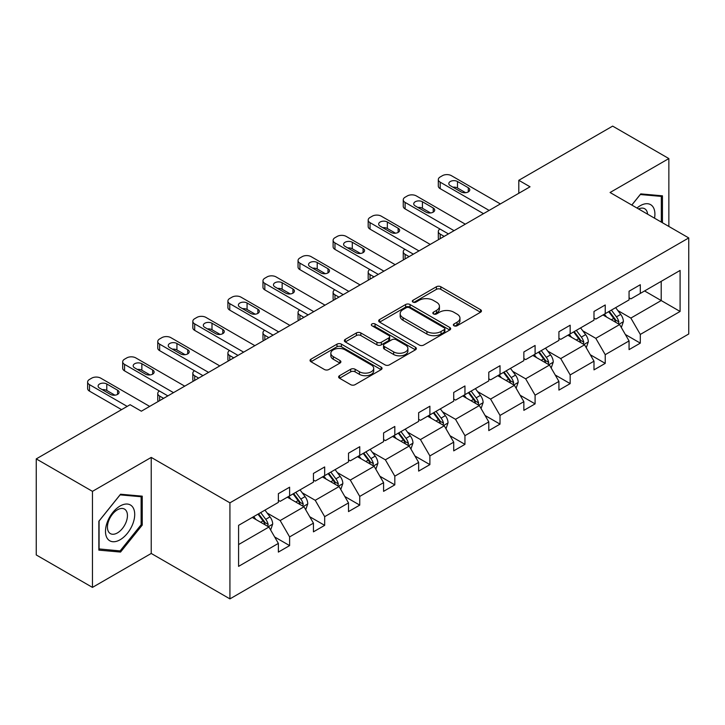 <?xml version="1.0" encoding="UTF-8"?>
<svg xmlns="http://www.w3.org/2000/svg" width="725" height="725" viewBox="0 0 725 725"><rect width="100%" height="100%" fill="white"/><g stroke="black" fill="none" stroke-linecap="round" stroke-linejoin="round"><path stroke-width="1.09" d="M454.004 325.77A2.184 1.26 0 0 0 457.094 325.77L480.539 312.239A3.118 1.803 0 0 0 481.454 310.962A3.118 1.803 0 0 0 480.539 309.693L440.818 286.756A3.118 1.803 0 0 0 436.405 286.756L412.96 300.295A2.184 1.26 0 0 0 412.317 301.183A2.184 1.26 0 0 0 412.96 302.08A2.184 1.26 0 0 0 416.05 302.08L419.086 300.322A9.987 5.764 0 0 1 433.206 300.322L436.513 302.234A9.987 5.764 0 0 1 439.441 306.312A9.987 5.764 0 0 1 436.513 310.391L433.478 312.14A2.184 1.26 0 0 0 432.843 313.037A2.184 1.26 0 0 0 433.478 313.925A2.184 1.26 0 0 0 436.568 313.925L439.604 312.176A9.987 5.764 0 0 1 453.723 312.176L457.04 314.088A9.987 5.764 0 0 1 459.958 318.166A9.987 5.764 0 0 1 457.04 322.235L454.004 323.993A2.184 1.26 0 0 0 453.361 324.882A2.184 1.26 0 0 0 454.004 325.77L454.004 323.993M339.536 375.686A3.118 1.803 0 0 0 338.62 376.955A3.118 1.803 0 0 0 339.536 378.233L350.683 384.667A3.118 1.803 0 0 0 355.087 384.667L381.132 369.632A3.118 1.803 0 0 0 382.048 368.354A3.118 1.803 0 0 0 381.132 367.086L341.412 344.148A3.118 1.803 0 0 0 336.998 344.148L310.962 359.183A3.118 1.803 0 0 0 310.046 360.461A3.118 1.803 0 0 0 310.962 361.73L324.419 369.505A3.118 1.803 0 0 0 328.833 369.505L339.98 363.071A3.118 1.803 0 0 0 340.886 361.793A3.118 1.803 0 0 0 339.98 360.524L333.301 356.664A8.347 4.821 0 0 1 330.854 353.256A8.347 4.821 0 0 1 336.01 348.807A8.347 4.821 0 0 1 345.109 349.849L371.254 364.947A8.347 4.821 0 0 1 373.701 368.354A8.347 4.821 0 0 1 368.545 372.813A8.347 4.821 0 0 1 359.446 371.762L355.087 369.252A3.118 1.803 0 0 0 350.683 369.252L339.536 375.686L339.536 378.233M151.235 457.412L92.456 491.351L36.25 458.898L36.25 554.951L92.456 587.395L151.235 553.456L229.925 598.886L229.925 502.833L151.235 457.412L151.235 553.456M668.858 226.445L668.858 158.567L610.069 192.506L688.75 237.936L229.925 502.833M668.858 158.567L612.652 126.114L518.801 180.308L518.801 193.285M36.25 458.898L130.11 404.713L141.348 411.202L530.038 186.796L518.801 180.308M419.304 345.046A3.118 1.803 0 0 0 423.717 345.046L449.754 330.011A3.118 1.803 0 0 0 450.669 328.733A3.118 1.803 0 0 0 449.754 327.464L410.033 304.527A3.118 1.803 0 0 0 405.619 304.527L379.583 319.562A3.118 1.803 0 0 0 378.667 320.84A3.118 1.803 0 0 0 379.583 322.108L419.304 345.046M372.84 326.25A2.184 1.26 0 0 1 375.061 326.558L375.061 323.957L415.443 347.275A3.118 1.803 0 0 1 416.358 348.544A3.118 1.803 0 0 1 415.443 349.822L389.407 364.856A3.118 1.803 0 0 1 384.993 364.856L345.272 341.919L345.272 339.373A3.118 1.803 0 0 0 344.357 340.65A3.118 1.803 0 0 0 345.272 341.919M345.272 339.373L356.419 332.938A3.118 1.803 0 0 1 360.833 332.938L376.937 342.236A3.118 1.803 0 0 0 381.35 342.236L388.745 337.968A3.118 1.803 0 0 0 389.66 336.699A3.118 1.803 0 0 0 388.745 335.421L371.97 325.743A2.184 1.26 0 0 1 371.336 324.854A2.184 1.26 0 0 1 372.677 323.685A2.184 1.26 0 0 1 375.061 323.957M92.456 491.351L92.456 587.395M238.579 525.353L278.364 502.38L278.364 493.689L289.61 487.2L289.61 495.891L313.436 482.134L313.436 473.434L324.673 466.945L324.673 475.645L348.507 461.888L348.507 453.188L359.745 446.7L359.745 455.4L383.579 441.643L383.579 432.943L394.817 426.454L394.817 435.154L418.642 421.388L418.642 412.697L429.889 406.208L429.889 414.899L453.714 401.142L453.714 392.452L464.952 385.963L464.952 394.654L488.786 380.897L488.786 372.206L500.023 365.708L500.023 374.408L523.858 360.651L523.858 351.951L535.095 345.462L535.095 354.163L558.921 340.406L558.921 331.706L570.167 325.217L570.167 333.917L593.993 320.16L593.993 311.46L605.23 304.971L605.23 313.662L629.064 299.905L629.064 291.214L640.302 284.726L640.302 293.417L680.095 270.443L680.095 311.46L640.302 334.433L640.302 343.133L629.064 349.622L629.064 340.922L605.23 354.679L605.23 363.379L593.993 369.868L593.993 361.168L570.167 374.925L570.167 383.625L558.921 390.113L558.921 381.413L535.095 395.179L535.095 403.87L523.858 410.359L523.858 401.668L500.023 415.425L500.023 424.116L488.786 430.605L488.786 421.914L464.952 435.671L464.952 444.362L453.714 450.859L453.714 442.159L429.889 455.916L429.889 464.616L418.642 471.105L418.642 462.405L394.817 476.162L394.817 484.862L383.579 491.351L383.579 482.651L359.745 496.407L359.745 505.108L348.507 511.596L348.507 502.905L324.673 516.662L324.673 525.353L313.436 531.842L313.436 523.151L289.61 536.908L289.61 545.599L278.364 552.097L278.364 543.397L238.579 566.37L238.579 525.353M229.925 598.886L688.75 333.98L688.75 237.936M287.354 497.187L303.993 506.793L280.167 520.55L267.153 513.037M280.167 520.55L289.61 536.908M303.993 506.793L313.436 523.151M278.364 500.304L280.167 501.347L289.61 495.891M322.426 476.941L339.064 486.548L315.23 500.304L302.225 492.792M315.23 500.304L324.673 516.662M339.064 486.548L348.507 502.905M313.436 480.059L315.23 481.092L324.673 475.645M357.498 456.696L374.136 466.302L350.302 480.059L337.288 472.546M350.302 480.059L359.745 496.407M374.136 466.302L383.579 482.651M348.507 459.813L350.302 460.846L359.745 455.4M392.569 436.45L409.199 446.056L385.374 459.813L372.36 452.3M385.374 459.813L394.817 476.162M409.199 446.056L418.642 462.405M383.579 439.567L385.374 440.601L394.817 435.154M427.641 416.204L444.271 425.802L420.446 439.567L407.432 432.055M420.446 439.567L429.889 455.916M444.271 425.802L453.714 442.159M418.642 419.313L420.446 420.355L429.889 414.899M462.704 395.95L479.343 405.556L455.517 419.313L442.504 411.8M455.517 419.313L464.952 435.671M479.343 405.556L488.786 421.914M453.714 399.067L455.517 400.109L464.952 394.654M497.776 375.704L514.415 385.31L490.58 399.067L477.576 391.554M490.58 399.067L500.023 415.425M514.415 385.31L523.858 401.668M488.786 378.822L490.58 379.864L500.023 374.408M532.848 355.458L549.487 365.065L525.652 378.822L512.638 371.309M525.652 378.822L535.095 395.179M549.487 365.065L558.921 381.413M523.858 358.576L525.652 359.609L535.095 354.163M567.92 335.213L584.549 344.819L560.724 358.576L547.71 351.063M560.724 358.576L570.167 374.925M584.549 344.819L593.993 361.168M558.921 338.33L560.724 339.363L570.167 333.917M602.982 314.967L619.621 324.564L595.796 338.33L582.782 330.817M595.796 338.33L605.23 354.679M619.621 324.564L629.064 340.922M593.993 318.076L595.796 319.118L605.23 313.662M644.579 290.952L661.209 300.558L630.859 318.076L617.854 310.563M630.859 318.076L640.302 334.433M680.095 311.46L661.209 300.558L661.209 281.345L680.095 270.443M629.064 297.83L630.859 298.872L640.302 293.417M238.579 544.566L268.921 527.039L252.291 517.442M268.921 527.039L278.364 543.397M625.358 334.497L640.302 343.133M590.286 354.743L605.23 363.379M555.214 374.997L570.167 383.625M520.142 395.243L535.095 403.87M485.079 415.488L500.023 424.116M450.007 435.734L464.952 444.362M414.936 455.98L429.889 464.616M379.864 476.225L394.817 484.862M344.801 496.48L359.745 505.108M309.729 516.726L324.673 525.353M274.657 536.971L289.61 545.599M662.451 222.747L662.451 195.823L640.755 193.883L631.783 205.048M142.245 525.09L142.245 496.163L120.549 494.223L98.863 521.212L98.863 550.139L120.549 552.069L142.245 525.09L141.121 524.438M454.874 326.078L457.04 324.836A9.987 5.764 0 0 0 459.958 320.758L459.958 318.166M439.441 306.312L439.441 308.913A9.987 5.764 0 0 1 436.513 312.983L434.357 314.233M480.494 312.257L440.818 289.357A3.118 1.803 0 0 0 436.405 289.357L413.83 302.388M449.718 330.038L410.033 307.128A3.118 1.803 0 0 0 405.619 307.128L379.628 322.136M444.235 329.63A2.184 1.26 0 0 0 444.878 328.733A2.184 1.26 0 0 0 444.235 327.845L409.371 307.717A2.184 1.26 0 0 0 406.281 307.717L403.082 309.566A9.987 5.764 0 0 0 400.164 313.635A9.987 5.764 0 0 0 403.082 317.713L426.916 331.479A9.987 5.764 0 0 0 441.036 331.479L444.235 329.63L444.235 332.222A2.184 1.26 0 0 0 444.878 331.334L444.878 328.733M400.164 313.635L400.164 316.236A9.987 5.764 0 0 0 403.082 320.314L403.082 317.713M444.235 332.222L441.036 334.071A9.987 5.764 0 0 1 426.916 334.071L403.082 320.314M345.317 341.946L356.419 335.539L356.419 332.938M389.66 336.699L389.66 339.291A3.118 1.803 0 0 1 388.745 340.569L381.35 344.837A3.118 1.803 0 0 1 376.937 344.837L360.833 335.539A3.118 1.803 0 0 0 356.419 335.539M375.061 326.558L415.398 349.84M393.648 351.888A8.347 4.821 0 0 0 402.747 352.939A8.347 4.821 0 0 0 407.903 348.48A8.347 4.821 0 0 0 405.456 345.073L396.249 339.753A3.118 1.803 0 0 0 391.835 339.753L384.44 344.022A3.118 1.803 0 0 0 383.525 345.299A3.118 1.803 0 0 0 384.44 346.568L393.648 351.888L393.648 354.489A8.347 4.821 0 0 0 402.747 355.531A8.347 4.821 0 0 0 407.903 351.081L407.903 348.48M383.525 345.299L383.525 347.891A3.118 1.803 0 0 0 384.44 349.169L384.44 346.568M393.648 354.489L384.44 349.169M373.701 368.354L373.701 370.955A8.347 4.821 0 0 1 368.545 375.405A8.347 4.821 0 0 1 359.446 374.363L355.087 371.843A3.118 1.803 0 0 0 350.683 371.843L339.572 378.251M330.854 353.256L330.854 355.857A8.347 4.821 0 0 0 333.301 359.265L333.301 356.664M339.934 363.089L333.301 359.265M381.087 369.65L341.412 346.749A3.118 1.803 0 0 0 336.998 346.749L310.998 361.757M118.257 550.746L120.549 552.069M621.334 327.528L623.4 321.556A8.428 4.867 -120 0 0 620.709 314.387L615.661 307.645M606.607 317.061L604.423 314.133M444.162 236.377L440.184 234.075L440.184 238.67M438.852 239.44A6.362 3.67 180 0 1 438.317 237.972L438.317 231.483A6.362 3.67 -0 0 0 440.184 234.075M618.38 323.848L618.851 321.918A8.428 4.867 -120 0 0 616.44 316.852L611.393 310.11M609.281 311.333L614.836 318.746A4.296 2.474 60 0 1 615.616 320.051L618.851 321.918M608.692 311.668L613.74 318.411A8.428 4.867 60 0 1 615.842 322.389M439.966 229.018A6.362 3.67 -0 0 0 438.317 231.483M489.121 210.413L440.184 182.165A6.362 3.67 0 0 1 438.317 179.564A6.362 3.67 0 0 1 440.184 176.972L442.431 175.677A6.362 3.67 0 0 1 451.421 175.677L500.359 203.924M438.317 179.564L438.317 186.053A6.362 3.67 180 0 0 440.184 188.654L483.502 213.667M450.298 185.663A5.084 2.936 180 0 1 448.811 183.588A5.084 2.936 180 0 1 451.947 180.878A5.084 2.936 180 0 1 457.493 181.513L468.287 187.739A5.084 2.936 180 0 1 469.773 189.823A5.084 2.936 180 0 1 466.628 192.533A5.084 2.936 180 0 1 461.091 191.898L450.298 185.663M452.944 187.195A5.084 2.936 180 0 1 457.493 188.002L465.64 192.705M586.262 347.773L588.328 341.801A8.428 4.867 -120 0 0 585.637 334.633L580.589 327.89M571.545 337.306L569.352 334.379M409.09 256.623L405.112 254.33L405.112 258.916M403.78 259.686A6.362 3.67 180 0 1 403.254 258.218L403.254 251.729A6.362 3.67 -0 0 0 405.112 254.33M583.308 344.094L583.779 342.164A8.428 4.867 -120 0 0 581.368 337.098L576.321 330.355M574.209 331.579L579.764 338.992A4.296 2.474 60 0 1 580.544 340.297L583.779 342.164M573.62 331.914L578.668 338.657A8.428 4.867 60 0 1 580.77 342.635M404.894 249.264A6.362 3.67 -0 0 0 403.254 251.729M551.19 368.019L553.257 362.056A8.428 4.867 -120 0 0 550.574 354.878L545.526 348.136M536.473 357.552L534.28 354.634M374.018 276.868L370.04 274.576L370.04 279.17M368.708 279.932A6.362 3.67 180 0 1 368.182 278.463L368.182 271.975A6.362 3.67 -0 0 0 370.04 274.576M548.236 364.349L548.707 362.409A8.428 4.867 -120 0 0 546.297 357.343L541.249 350.61M539.137 351.824L544.692 359.237A4.296 2.474 60 0 1 545.472 360.542L548.707 362.409M538.557 352.16L543.605 358.902A8.428 4.867 60 0 1 545.698 362.881M369.822 269.519A6.362 3.67 -0 0 0 368.182 271.975M454.049 230.668L405.112 202.411A6.362 3.67 0 0 1 403.254 199.81A6.362 3.67 0 0 1 405.112 197.218L407.359 195.922A6.362 3.67 0 0 1 416.349 195.922L465.296 224.179M403.254 199.81L403.254 206.299A6.362 3.67 180 0 0 405.112 208.9L448.431 233.912M415.226 205.918A5.084 2.936 180 0 1 413.739 203.834A5.084 2.936 180 0 1 416.875 201.124A5.084 2.936 180 0 1 422.421 201.758L433.215 207.993A5.084 2.936 180 0 1 434.701 210.069A5.084 2.936 180 0 1 431.565 212.778A5.084 2.936 180 0 1 426.019 212.144L415.226 205.918M417.872 207.441A5.084 2.936 180 0 1 422.421 208.247L430.568 212.951M418.987 250.913L370.04 222.657A6.362 3.67 0 0 1 368.182 220.065A6.362 3.67 0 0 1 370.04 217.464L372.288 216.168A6.362 3.67 0 0 1 381.287 216.168L430.224 244.425M368.182 220.065L368.182 226.553A6.362 3.67 180 0 0 370.04 229.145L413.359 254.158M380.163 226.164A5.084 2.936 180 0 1 378.667 224.088A5.084 2.936 180 0 1 381.812 221.37A5.084 2.936 180 0 1 387.349 222.004L398.143 228.239A5.084 2.936 180 0 1 399.629 230.314A5.084 2.936 180 0 1 396.493 233.024A5.084 2.936 180 0 1 390.947 232.39L380.163 226.164M382.809 227.686A5.084 2.936 180 0 1 387.349 228.493L395.497 233.196M654.53 218.18A20.663 11.935 120 0 0 636.976 208.039M647.606 214.174A14.147 8.165 120 0 0 644.715 208.764A14.147 8.165 120 0 0 638.589 208.972M631.828 205.066L640.302 194.527L661.327 196.403L661.327 222.095M659.931 195.605L661.327 196.403M132.757 524.021A20.663 11.935 120 0 0 127.41 504.056A20.663 11.935 120 0 0 107.445 521.755A20.663 11.935 120 0 0 112.801 541.72A20.663 11.935 120 0 0 132.757 524.021M126.105 522.127A14.147 8.165 120 0 0 124.519 509.104A14.147 8.165 120 0 0 108.777 520.577A14.147 8.165 120 0 0 110.372 533.609A14.147 8.165 120 0 0 126.105 522.127M99.08 549.033L99.08 521.012L120.105 494.867L141.121 496.743L141.121 524.764L120.105 550.918L98.863 548.907M139.726 495.936L141.121 496.743M516.118 388.274L518.185 382.302A8.428 4.867 -120 0 0 515.502 375.124L510.454 368.391M501.401 377.798L499.217 374.879M338.947 297.114L334.968 294.821L334.968 299.416M333.645 300.186A6.362 3.67 180 0 1 333.11 298.718L333.11 292.229A6.362 3.67 -0 0 0 334.968 294.821M513.173 384.594L513.644 382.655A8.428 4.867 -120 0 0 511.225 377.589L506.186 370.856M504.074 372.07L509.63 379.483A4.296 2.474 60 0 1 510.409 380.788L513.644 382.655M503.485 372.414L508.533 379.148A8.428 4.867 60 0 1 510.627 383.126M334.751 289.764A6.362 3.67 -0 0 0 333.11 292.229M383.915 271.159L334.968 242.902A6.362 3.67 0 0 1 333.11 240.31A6.362 3.67 0 0 1 334.968 237.709L337.225 236.413A6.362 3.67 0 0 1 346.215 236.413L395.152 264.67M333.11 240.31L333.11 246.799A6.362 3.67 180 0 0 334.968 249.391L378.296 274.403M345.091 246.409A5.084 2.936 180 0 1 343.596 244.334A5.084 2.936 180 0 1 346.74 241.615A5.084 2.936 180 0 1 352.287 242.259L363.071 248.485A5.084 2.936 180 0 1 364.566 250.56A5.084 2.936 180 0 1 361.422 253.279A5.084 2.936 180 0 1 355.875 252.635L345.091 246.409M347.737 247.932A5.084 2.936 180 0 1 352.287 248.748L360.425 253.451M481.056 408.519L483.122 402.547A8.428 4.867 -120 0 0 480.43 395.37L475.382 388.636M466.329 398.043L464.145 395.125M303.884 317.369L299.905 315.067L299.905 319.662M298.573 320.432A6.362 3.67 180 0 1 298.038 318.964L298.038 312.475A6.362 3.67 -0 0 0 299.905 315.067M478.101 404.84L478.573 402.91A8.428 4.867 -120 0 0 476.162 397.835L471.114 391.101M469.002 392.316L474.558 399.738A4.296 2.474 60 0 1 475.337 401.034L478.573 402.91M468.413 392.66L473.461 399.393A8.428 4.867 60 0 1 475.564 403.372M299.688 310.01A6.362 3.67 -0 0 0 298.038 312.475M348.843 291.405L299.905 263.148A6.362 3.67 0 0 1 298.038 260.556A6.362 3.67 0 0 1 299.905 257.964L302.153 256.659A6.362 3.67 0 0 1 311.143 256.659L360.08 284.916M298.038 260.556L298.038 267.045A6.362 3.67 180 0 0 299.905 269.637L343.224 294.649M310.019 266.655A5.084 2.936 180 0 1 308.533 264.58A5.084 2.936 180 0 1 311.668 261.87A5.084 2.936 180 0 1 317.215 262.504L327.999 268.73A5.084 2.936 180 0 1 329.494 270.806A5.084 2.936 180 0 1 326.35 273.524A5.084 2.936 180 0 1 320.812 272.89L310.019 266.655M312.665 268.187A5.084 2.936 180 0 1 317.215 268.993L325.353 273.697M445.984 428.765L448.05 422.793A8.428 4.867 -120 0 0 445.358 415.615L440.311 408.882M431.257 418.289L429.073 415.371M268.812 337.614L264.833 335.312L264.833 339.907M263.501 340.678A6.362 3.67 180 0 1 262.967 339.209L262.967 332.721A6.362 3.67 -0 0 0 264.833 335.312M443.029 425.086L443.501 423.155A8.428 4.867 -120 0 0 441.09 418.089L436.042 411.347M433.931 412.57L439.486 419.983A4.296 2.474 60 0 1 440.265 421.288L443.501 423.155M433.342 412.906L438.389 419.639A8.428 4.867 60 0 1 440.492 423.618M264.616 330.256A6.362 3.67 -0 0 0 262.967 332.721M313.771 311.65L264.833 283.403A6.362 3.67 0 0 1 262.967 280.802A6.362 3.67 0 0 1 264.833 278.21L267.081 276.905A6.362 3.67 0 0 1 276.071 276.905L325.017 305.162M262.967 280.802L262.967 287.29A6.362 3.67 180 0 0 264.833 289.891L308.152 314.895M274.947 286.901A5.084 2.936 180 0 1 273.461 284.825A5.084 2.936 180 0 1 276.597 282.116A5.084 2.936 180 0 1 282.143 282.75L292.936 288.976A5.084 2.936 180 0 1 294.423 291.06A5.084 2.936 180 0 1 291.287 293.77A5.084 2.936 180 0 1 285.741 293.136L274.947 286.901M277.593 288.432A5.084 2.936 180 0 1 282.143 289.239L290.29 293.942M410.912 449.011L412.978 443.038A8.428 4.867 -120 0 0 410.287 435.87L405.248 429.127M396.194 438.543L394.001 435.616M233.74 357.86L229.762 355.567L229.762 360.153M228.429 360.923A6.362 3.67 180 0 1 227.904 359.455L227.904 352.966A6.362 3.67 -0 0 0 229.762 355.567M407.958 445.331L408.429 443.401A8.428 4.867 -120 0 0 406.018 438.335L400.97 431.593M398.859 432.816L404.414 440.229A4.296 2.474 60 0 1 405.193 441.534L408.429 443.401M398.279 433.151L403.317 439.894A8.428 4.867 60 0 1 405.42 443.872M229.544 350.501A6.362 3.67 -0 0 0 227.904 352.966M278.699 331.905L229.762 303.648A6.362 3.67 0 0 1 227.904 301.047A6.362 3.67 0 0 1 229.762 298.455L232.009 297.159A6.362 3.67 0 0 1 240.999 297.159L289.946 325.416M227.904 301.047L227.904 307.536A6.362 3.67 180 0 0 229.762 310.137L273.08 335.149M239.875 307.146A5.084 2.936 180 0 1 238.389 305.071A5.084 2.936 180 0 1 241.534 302.361A5.084 2.936 180 0 1 247.071 302.996L257.864 309.231A5.084 2.936 180 0 1 259.351 311.306A5.084 2.936 180 0 1 256.215 314.016A5.084 2.936 180 0 1 250.669 313.381L239.875 307.146M242.522 308.678A5.084 2.936 180 0 1 247.071 309.484L255.218 314.188M375.84 469.256L377.906 463.284A8.428 4.867 -120 0 0 375.224 456.116L370.176 449.373M361.123 458.789L358.929 455.871M198.668 378.106L194.69 375.813L194.69 380.407M193.358 381.169A6.362 3.67 180 0 1 192.832 379.701L192.832 373.212A6.362 3.67 -0 0 0 194.69 375.813M372.886 465.586L373.357 463.647A8.428 4.867 -120 0 0 370.946 458.581L365.898 451.847M363.796 453.062L369.342 460.475A4.296 2.474 60 0 1 370.131 461.78L373.357 463.647M363.207 453.397L368.255 460.139A8.428 4.867 60 0 1 370.348 464.118M194.472 370.756A6.362 3.67 -0 0 0 192.832 373.212M243.636 352.151L194.69 323.894A6.362 3.67 0 0 1 192.832 321.302A6.362 3.67 0 0 1 194.69 318.701L196.937 317.405A6.362 3.67 0 0 1 205.936 317.405L254.874 345.662M192.832 321.302L192.832 327.791A6.362 3.67 180 0 0 194.69 330.382L238.017 355.395M204.812 327.401A5.084 2.936 180 0 1 203.317 325.317A5.084 2.936 180 0 1 206.462 322.607A5.084 2.936 180 0 1 211.999 323.241L222.792 329.476A5.084 2.936 180 0 1 224.288 331.552A5.084 2.936 180 0 1 221.143 334.261A5.084 2.936 180 0 1 215.597 333.627L204.812 327.401M207.459 328.923A5.084 2.936 180 0 1 211.999 329.73L220.146 334.433M340.768 489.511L342.843 483.539A8.428 4.867 -120 0 0 340.152 476.361L335.104 469.628M326.051 479.035L323.867 476.117M163.605 398.351L159.627 396.058L159.627 400.653M158.295 401.423A6.362 3.67 180 0 1 157.76 399.955L157.76 393.458A6.362 3.67 -0 0 0 159.627 396.058M337.823 485.832L338.294 483.892A8.428 4.867 -120 0 0 335.883 478.826L330.836 472.093M328.724 473.307L334.279 480.72A4.296 2.474 60 0 1 335.059 482.025L338.294 483.892M328.135 473.652L333.183 480.385A8.428 4.867 60 0 1 335.285 484.363M159.409 391.002A6.362 3.67 -0 0 0 157.76 393.458M208.564 372.396L159.627 344.139A6.362 3.67 0 0 1 157.76 341.548A6.362 3.67 0 0 1 159.627 338.947L161.874 337.651A6.362 3.67 0 0 1 170.864 337.651L219.802 365.907M157.76 341.548L157.76 348.036A6.362 3.67 180 0 0 159.627 350.628L202.946 375.641M169.741 347.647A5.084 2.936 180 0 1 168.254 345.571A5.084 2.936 180 0 1 171.39 342.853A5.084 2.936 180 0 1 176.936 343.496L187.721 349.722A5.084 2.936 180 0 1 189.216 351.797A5.084 2.936 180 0 1 186.071 354.516A5.084 2.936 180 0 1 180.534 353.873L169.741 347.647M172.387 349.169A5.084 2.936 180 0 1 176.936 349.985L185.074 354.679M305.705 509.757L307.772 503.784A8.428 4.867 -120 0 0 305.08 496.607L300.032 489.873M290.979 499.28L288.795 496.362M302.751 506.077L303.222 504.147A8.428 4.867 -120 0 0 300.812 499.072L295.764 492.338M293.652 493.553L299.208 500.975A4.296 2.474 60 0 1 299.987 502.271L303.222 504.147M293.063 493.897L298.111 500.631A8.428 4.867 60 0 1 300.213 504.609M173.493 392.642L124.555 364.385A6.362 3.67 0 0 1 122.688 361.793A6.362 3.67 0 0 1 124.555 359.192L126.802 357.896A6.362 3.67 0 0 1 135.792 357.896L184.73 386.153M122.688 361.793L122.688 368.282A6.362 3.67 180 0 0 124.555 370.874L167.874 395.886M134.669 367.892A5.084 2.936 180 0 1 133.183 365.817A5.084 2.936 180 0 1 136.318 363.098A5.084 2.936 180 0 1 141.864 363.742L152.658 369.968A5.084 2.936 180 0 1 154.144 372.043A5.084 2.936 180 0 1 151.008 374.762A5.084 2.936 180 0 1 145.462 374.118L134.669 367.892M137.315 369.424A5.084 2.936 180 0 1 141.864 370.23L150.012 374.934M270.633 530.002L272.7 524.03A8.428 4.867 -120 0 0 270.008 516.853L264.96 510.119M255.916 519.526L253.723 516.608M267.679 526.323L268.15 524.393A8.428 4.867 -120 0 0 265.74 519.327L260.692 512.584M258.58 513.808L264.136 521.221A4.296 2.474 60 0 1 264.915 522.526L268.15 524.393M257.991 514.143L263.039 520.876A8.428 4.867 60 0 1 265.142 524.855M127.183 406.399L89.483 384.64A6.362 3.67 0 0 1 87.625 382.039A6.362 3.67 0 0 1 89.483 379.447L91.731 378.142A6.362 3.67 0 0 1 100.721 378.142L149.667 406.399M87.625 382.039L87.625 388.528A6.362 3.67 180 0 0 89.483 391.128L121.564 409.643M99.597 388.138A5.084 2.936 180 0 1 98.111 386.062A5.084 2.936 180 0 1 101.246 383.353A5.084 2.936 180 0 1 106.793 383.987L117.586 390.213A5.084 2.936 180 0 1 119.072 392.298A5.084 2.936 180 0 1 115.937 395.007A5.084 2.936 180 0 1 110.39 394.373L99.597 388.138M102.243 389.669A5.084 2.936 180 0 1 106.793 390.476L114.94 395.179M457.04 324.836L457.04 322.235M433.478 313.925L433.478 312.14M436.513 312.983L436.513 310.391M412.96 302.08L412.96 300.295M436.405 289.357L436.405 286.756M440.818 289.357L440.818 286.756M480.539 312.239L480.539 309.693M379.583 322.108L379.583 319.562M405.619 307.128L405.619 304.527M410.033 307.128L410.033 304.527M449.754 330.011L449.754 327.464M426.916 334.071L426.916 331.479M441.036 334.071L441.036 331.479M360.833 335.539L360.833 332.938M376.937 344.837L376.937 342.236M381.35 344.837L381.35 342.236M388.745 340.569L388.745 337.968M415.443 349.822L415.443 347.275M350.683 371.843L350.683 369.252M355.087 371.843L355.087 369.252M359.446 374.363L359.446 371.762M339.98 363.071L339.98 360.524M310.962 361.73L310.962 359.183M336.998 346.749L336.998 344.148M341.412 346.749L341.412 344.148M381.132 369.632L381.132 367.086M619.014 324.22L623.346 321.719M616.44 316.852L620.709 314.387M611.347 319.788L613.74 318.411M440.184 188.654L440.184 182.165M457.493 181.513L457.493 188.002M468.287 187.739L468.287 191.898M583.942 344.466L588.274 341.964M581.368 337.098L585.637 334.633M576.275 340.034L578.668 338.657M548.879 364.711L553.202 362.219M546.297 357.343L550.574 354.878M541.203 360.289L543.605 358.902M405.112 208.9L405.112 202.411M422.421 201.758L422.421 208.247M433.215 207.993L433.215 212.144M370.04 229.145L370.04 222.657M387.349 222.004L387.349 228.493M398.143 228.239L398.143 232.39M513.808 384.957L518.13 382.465M511.225 377.589L515.502 375.124M506.132 380.534L508.533 379.148M334.968 249.391L334.968 242.902M352.287 242.259L352.287 248.748M363.071 248.485L363.071 252.635M478.736 405.212L483.067 402.71M476.162 397.835L480.43 395.37M471.069 400.78L473.461 399.393M299.905 269.637L299.905 263.148M317.215 262.504L317.215 268.993M327.999 268.73L327.999 272.89M443.664 425.457L447.996 422.956M441.09 418.089L445.358 415.615M435.997 421.026L438.389 419.639M264.833 289.891L264.833 283.403M282.143 282.75L282.143 289.239M292.936 288.976L292.936 293.136M408.601 445.703L412.924 443.202M406.018 438.335L410.287 435.87M400.925 441.271L403.317 439.894M229.762 310.137L229.762 303.648M247.071 302.996L247.071 309.484M257.864 309.231L257.864 313.381M373.529 465.948L377.852 463.447M370.946 458.581L375.224 456.116M365.853 461.517L368.255 460.139M194.69 330.382L194.69 323.894M211.999 323.241L211.999 329.73M222.792 329.476L222.792 333.627M338.457 486.194L342.78 483.702M335.883 478.826L340.152 476.361M330.79 481.772L333.183 480.385M159.627 350.628L159.627 344.139M176.936 343.496L176.936 349.985M187.721 349.722L187.721 353.873M303.385 506.449L307.717 503.948M300.812 499.072L305.08 496.607M295.718 502.017L298.111 500.631M124.555 370.874L124.555 364.385M141.864 363.742L141.864 370.23M152.658 369.968L152.658 374.118M268.313 526.694L272.645 524.193M265.74 519.327L270.008 516.853M260.647 522.263L263.039 520.876M89.483 391.128L89.483 384.64M106.793 383.987L106.793 390.476M117.586 390.213L117.586 394.373"/></g></svg>
